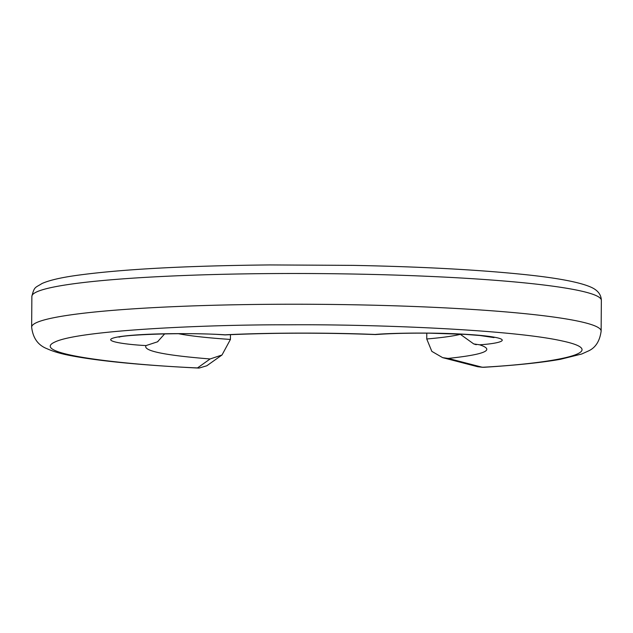 <?xml version="1.0" encoding="UTF-8"?>
<svg xmlns="http://www.w3.org/2000/svg" width="633" height="633" viewBox="0 0 633 633"><rect width="100%" height="100%" fill="white"/><g stroke="black" fill="none" stroke-linecap="round" stroke-linejoin="round"><path stroke-width="0.95" d="M426.784 333.148L426.745 338.979L431.825 351.362L442.641 357.645L477.63 366.713L483.659 367.306C516.219 365.265 541.824 362.59 560.482 359.291L581.703 354.013L588.484 350.943C595.566 347.707 599.775 341.1 601.136 331.114A284.747 24.822 0.4 0 0 316.563 304.307A284.747 24.822 0.4 0 0 31.65 327.134L31.864 296.402A284.747 24.822 0.4 0 1 316.785 273.575A284.747 24.822 0.4 0 1 601.35 300.382L601.136 331.114M206.746 365.819L222.009 354.986L230.428 339.438L230.459 334.659M483.659 367.298L482.338 367.267C549.08 363.682 616.732 352.589 562.017 340.918C509.692 329.184 368.271 324.143 288.181 324.808C206.936 324.515 78.468 330.189 54.739 342.105C28.469 353.966 122.478 364.679 197.48 367.931L198.999 368.097L206.817 365.771M442.641 357.645L448.164 358.413L482.338 367.267L477.701 366.729M448.164 358.413C485.036 354.512 495.512 349.97 479.585 344.795L473.729 343.925L460.001 334.074M479.585 344.795C497.649 343.743 518.941 339.328 481.642 335.522C443.053 331.819 389.635 333.053 375.163 334.461L375.693 334.556C390.719 333.449 408.799 332.99 429.934 333.18L465.302 334.374L479.846 335.498L494.009 337.595M375.163 334.461C327.981 332.531 267.237 332.673 224.976 334.817L225.016 334.912M224.976 334.817C207.189 333.48 151.089 332.499 121.655 336.368C93.731 340.317 125.548 344.613 146.049 345.571L157.482 341.828L164.699 333.844M222.009 354.994L210.116 358.966C164.05 355.263 142.694 350.793 146.049 345.571M460.191 334.374A151.865 13.238 0.4 0 1 426.745 338.979M230.428 339.438A151.865 13.238 0.4 0 1 178.387 333.694M197.48 367.931L210.116 358.966M31.864 296.402C34.348 286.338 35.139 287.92 41.968 283.537C48.907 280.419 60.08 277.76 75.477 275.553C120.096 269.302 184.891 265.765 269.856 264.934L352.961 265.369C418.642 266.643 474.323 269.547 519.986 274.097C556.043 277.658 579.883 282.089 591.499 287.406C597.892 290.389 601.176 294.709 601.35 300.382M198.999 368.097C141.871 365.249 99.159 361.111 70.864 355.675C61.179 353.855 53.235 351.537 47.024 348.72C38.035 345.246 32.908 338.046 31.65 327.134M476.238 344.724L473.729 343.917M375.567 334.564C322.79 332.602 272.601 332.721 225.008 334.912C186.664 331.961 121.552 334.904 119.067 337.215M158.036 341.448L157.482 341.836"/></g></svg>
